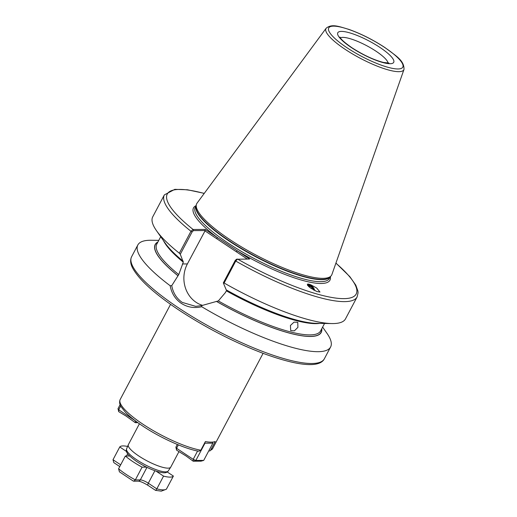 <?xml version="1.0" encoding="UTF-8"?>
<svg xmlns="http://www.w3.org/2000/svg" width="517" height="517" viewBox="0 0 517 517"><rect width="100%" height="100%" fill="white"/><g stroke="black" fill="none" stroke-linecap="round" stroke-linejoin="round"><path stroke-width="0.78" d="M139.409 423.778L128.345 444.672A23.989 5.571 27.9 0 0 128.3 444.775A23.989 5.571 27.9 0 0 138.737 455.955A23.989 5.571 27.9 0 0 170.694 467.219A23.989 5.571 27.9 0 0 170.752 467.122L178.914 451.703M290.425 325.477L290.722 330.641L294.412 330.815L297.908 327.358L297.773 322.324L294.044 322.117L290.425 325.477M314.847 290.638A6.65 3.813 58.5 0 0 310.446 284.764A6.65 3.813 58.5 0 0 309.082 284.188A6.65 3.813 58.5 0 0 307.285 284.26M310.581 284.68L316.701 288.047L319.978 292.047L316.805 291.51L310.323 287.891L307.408 284.15L310.581 284.68M319.642 323.39A92.692 21.527 27.9 0 1 226.33 290.819L225.386 292.603L218.336 300.92L201.72 305.586L201.72 306.73C194.334 308.455 187.522 307.331 181.286 303.356C175.269 299.175 171.56 293.301 170.158 285.727L171.754 285.649L178.759 274.579L183.296 262.177L180.284 254.274L179.347 253.201L190.96 231.267L193.106 229.49L205.165 229.425L249.64 259.023L236.463 259.256L237.581 259.082L235.746 261.066L224.132 283.006A109.055 25.327 27.9 0 0 331.966 323.564A109.055 25.327 27.9 0 0 345.492 318.879L357.105 296.939L358.074 292.803L357.913 291.006L355.799 285.145L349.802 276.614L335.934 263.063M202.754 305.411A28.028 25.016 89.7 0 1 196.137 302.342A28.028 25.016 89.7 0 1 187.374 263.935L205.204 230.55L193.481 230.614L192.162 231.842L180.284 254.274M171.754 285.649C173.079 292.887 176.581 298.477 182.275 302.419L195.652 306.348L201.72 305.586M326.149 28.241L197.074 203.11A76.329 17.727 27.9 0 0 196.35 204.706A76.329 17.727 27.9 0 0 229.787 239.533A76.329 17.727 27.9 0 0 330.996 276A76.329 17.727 27.9 0 0 331.914 274.501L403.99 69.452C404.307 60.347 395.828 55.823 384.868 47.512C373.061 39.783 361.034 33.734 348.788 29.359C338.777 26.503 331.985 23.491 326.149 28.241A44.068 10.23 27.9 0 0 345.039 49.264A44.068 10.23 27.9 0 0 403.99 69.452M158.784 240.36L151.378 240.256A109.055 25.327 27.9 0 0 137.852 244.942A109.055 25.327 27.9 0 0 170.158 285.727M313.431 289.882L311.641 287.374L309.883 286.069L307.751 285.597M313.922 290.16A5.454 3.128 58.5 0 0 310.446 285.727A5.454 3.128 58.5 0 0 309.108 285.21L307.46 285.19M308.487 286.373L311.421 288.654M307.621 285.429L309.108 285.21M200.822 450.21A52.346 12.156 27.9 0 1 142.828 424.147A52.346 12.156 27.9 0 1 120.164 399.531C119.175 401.916 119.53 404.391 121.23 406.944L125.269 412.062C129.412 416.385 135.189 421.012 142.602 425.956C160.276 437.828 184.795 448.898 198.838 451.238L200.822 450.21L205.385 441.583A52.346 12.156 27.9 0 0 215.221 441.531L210.652 450.158L209.637 451.082L212.687 448.517L263.082 353.344M192.162 231.842L190.96 231.267A109.055 25.327 27.9 0 1 164.354 194.883L152.741 216.823A109.055 25.327 27.9 0 0 156.464 230.64A109.055 25.327 27.9 0 0 179.347 253.201M156.464 230.64L165.337 243.3A93.939 21.817 27.9 0 0 183.199 261.247M157.937 241.969A93.939 21.817 27.9 0 0 177.997 275.774M224.132 283.006L223.325 282.915L226.239 289.882A93.939 21.817 27.9 0 0 316.514 323.345L331.966 323.564M216.81 301.605A93.939 21.817 27.9 0 0 321.774 328.715M201.72 306.73A109.055 25.327 27.9 0 0 330.602 346.997A109.055 25.327 27.9 0 0 326.88 333.181L322.627 327.112M223.325 282.915L235.196 260.484L236.521 259.25M247.262 259.03L204.894 230.84M204.202 193.448A106.87 24.816 27.9 0 0 193.106 229.49L193.481 230.614M205.165 229.425L205.204 230.55M196.15 205.637A77.201 17.927 27.9 0 0 217.495 237.626L216.507 238.57M330.344 276.692A77.201 17.927 27.9 0 1 237.309 250.816L236.321 251.753M132.979 480.816L133.741 481.185L135.338 479.912L140.327 479.879A6.54 1.519 -152.1 0 1 148.301 483.208A2.617 1.015 -56.4 0 0 148.036 485.385L155.527 490.355L161.272 491.15L166.377 489.211L173.389 476.067L167.237 471.976M155.365 490.161C155.533 490.678 156.011 490.245 156.806 488.869L163.553 476.118A30.535 7.089 27.9 0 0 170.015 477.12A30.535 7.089 27.9 0 0 173.389 476.067M119.757 466.567L113.798 462.599L113.01 459.723L119.757 446.972L126.497 451.457M127.596 446.455A30.535 7.089 27.9 0 0 119.757 446.972M156.095 471.155L163.553 476.118M133.276 481.068L119.427 471.834L118.593 468.764A30.535 7.089 27.9 0 0 135.338 479.912L142.085 467.161L146.498 467.135M118.593 468.764L125.34 456.013A30.535 7.089 27.9 0 0 142.085 467.161M129.67 455.994L125.34 456.013M120.112 404.682L118.012 408.643L118.697 411.635L125.799 415.894L135.312 422.686L137.147 422.163M137.852 422.673L135.312 422.686L135.325 420.812L118.703 409.761L120.7 406M118.697 411.635L118.703 409.761L118.012 408.643M178.378 444.885L176.581 448.278L176.575 450.145L186.088 456.007L193.184 461.203L201.055 461.158L203.717 460.401L212.855 443.153L204.984 443.192L195.853 460.44L203.717 460.401M197.604 451.005L193.196 459.335L193.184 461.203L195.853 460.44L193.196 459.335L176.581 448.278L175.89 447.16L177.325 444.452M176.575 450.145L175.89 447.16M204.616 443.037L204.984 443.192L204.848 442.597M212.61 442.08L212.855 443.153M168.271 470.948C166.338 472.822 165.55 473.772 156.825 471.388C150.117 469.184 143.409 465.888 136.701 461.513C126.206 454.068 125.721 451.451 126.581 448.872A23.595 5.48 27.9 0 0 136.843 459.865A23.595 5.48 27.9 0 0 168.271 470.948L170.694 467.219M182.352 263.961L187.374 263.935M388.041 63.1A27.265 6.333 27.9 0 0 376.059 51.241A27.265 6.333 27.9 0 0 340.373 37.864M351.495 47.635A31.627 7.341 -152.1 0 1 341.472 31.395A31.627 7.341 -152.1 0 1 380.014 47.48A31.627 7.341 -152.1 0 1 390.038 63.714A31.627 7.341 -152.1 0 1 351.495 47.635M324.346 358.811C320.191 367.167 301.534 367.38 263.366 353.447C234.162 342.325 205.902 327.791 178.578 309.857C154.596 293.798 139.364 280.007 132.869 268.485C130.433 264.103 130.013 260.187 131.596 256.755A109.055 25.327 27.9 0 0 178.804 308.048A109.055 25.327 27.9 0 0 324.346 358.811L330.602 346.997M196.124 205.734L195.245 207.401A75.896 17.623 27.9 0 0 228.1 243.093A75.896 17.623 27.9 0 0 329.394 278.43L330.273 276.763M196.098 205.856A75.896 17.623 27.9 0 0 229.167 241.084A75.896 17.623 27.9 0 0 330.189 276.853M196.35 204.706L196.033 206.141A75.941 17.636 27.9 0 0 229.302 240.793A75.941 17.636 27.9 0 0 329.988 277.067L330.996 276M384.648 47.454A41.909 9.733 27.9 0 0 333.575 26.141A41.909 9.733 27.9 0 0 346.862 47.654A41.909 9.733 27.9 0 0 397.935 68.968A41.909 9.733 27.9 0 0 384.648 47.454M210.652 450.158A52.346 12.156 27.9 0 0 212.687 448.517M218.336 300.92A92.692 21.527 27.9 0 0 320.611 330.912L324.56 323.461M163.54 240.735A92.692 21.527 27.9 0 0 183.296 262.177M160.716 236.708L156.774 244.16A92.692 21.527 27.9 0 0 178.759 274.579M235.196 260.484L235.746 261.066A109.055 25.327 27.9 0 0 357.105 296.939M157.827 242.169A93.784 21.779 27.9 0 0 178.068 275.774M237.581 259.082A106.87 24.816 27.9 0 0 341.575 298.6A106.87 24.816 27.9 0 0 335.895 263.179M216.888 301.605A93.784 21.779 27.9 0 0 321.664 328.922M154.906 470.741L148.301 483.208L156.806 488.869A30.535 7.089 27.9 0 0 163.269 489.87A30.535 7.089 27.9 0 0 166.642 488.817M148.036 485.385C143.636 482.736 140.404 481.327 138.336 481.165A2.617 2.333 -90.3 0 0 140.327 479.879L146.957 467.362M126.471 456.007L127.68 453.726M113.01 459.723L120.674 464.828M126.581 448.872L128.3 444.775M339.94 37.075C340.212 36.953 338.984 38.723 351.928 47.751C363.309 55.054 373.849 59.959 383.53 62.467L388.933 63.022M131.596 256.755L137.852 244.942M120.164 399.531L170.558 304.358M164.354 194.883L174.843 189.338L187.535 189.784L204.273 193.358M138.336 481.165L133.741 481.185"/></g></svg>
